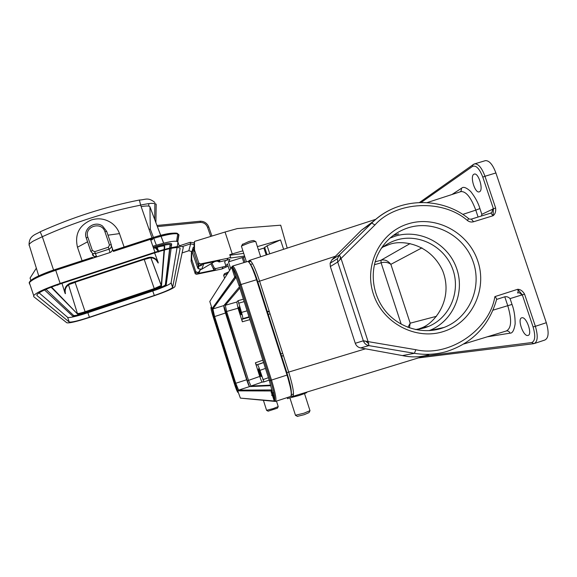 <?xml version="1.0" encoding="UTF-8"?>
<svg xmlns="http://www.w3.org/2000/svg" width="577" height="577" viewBox="0 0 577 577"><rect width="100%" height="100%" fill="white"/><g stroke="black" fill="none" stroke-linecap="round" stroke-linejoin="round"><path stroke-width="0.87" d="M287.216 248.124L280.703 225.196L237.327 228.579L225.052 232.019L232.235 253.894L242.895 250.815M257.392 246.624L280.523 239.938L283.624 249.293M215.726 268.601L215.048 269.913L213.627 269.315L214.291 267.995L215.726 268.601L225.982 266.148L224.677 262.153L225.506 260.674M191.708 251.435L191.723 259.34L195.697 271.522L197.276 272.438L198.632 272.156L200.356 269.639M211.932 263.213L214.291 267.995M217.428 261.013L219.123 262.001L229.927 259.426L228.478 261.9L230.699 268.673M202.469 264.107L202.109 264.922L202.426 264.122M194.182 242.542L193.822 252.221L198.012 265.067L199.678 266.026L202.109 264.922M225.052 232.019L194.492 241.438L194.507 249.899L198.769 262.953L200.464 263.934L227.994 258.236L230.641 257.407L229.74 254.673L232.235 253.894M280.523 239.938L267.115 245.788L269.769 253.801M229.927 255.236L243.725 253.397M258.409 249.798L263.905 248.074L267.115 245.788M244.85 256.938L243.393 257.392L245.001 262.275M266.185 254.962L263.905 248.074M225.982 266.148L227.345 263.833L229.531 270.505M243.869 262.622L242.217 257.602L228.478 261.9M191.42 252.466L191.124 261.359L195.278 273.801L196.591 274.263L221.9 268.99L228.103 266.156M222.974 267.086L221.9 268.99M215.048 269.913L198.135 273.44L199.584 271.392M210.915 263.812L213.562 269.192L214.226 267.872M242.217 257.602L243.393 257.392M244.576 256.058L230.814 257.962L230.36 257.89L230.641 257.407M227.994 258.236L226.761 260.415M201.106 265.73L201.669 264.273L219.887 260.501L219.123 262.001M199.079 272.676L200.277 269.949M278.179 225.391L278.958 225.333M82.085 260.732L77.484 247.237C74.52 234.327 79.2 225.21 91.527 219.887C98.855 217.76 105.627 218.871 111.844 223.22C115.45 225.939 118.004 229.408 119.489 233.613L124.091 247.014M153.23 247.36L155.119 246.74C165.354 243.573 170.879 242.665 171.701 244.021L171.181 245.066L170.121 244.54L169.71 248.031M169.638 248.658L165.347 284.923C164.156 286.033 160.536 287.635 154.463 289.719L85.656 312.741C78.977 314.898 74.967 315.814 73.632 315.489L46.009 289.308M153.432 237.464L150.294 229.098L149.933 206.797C149.429 205.794 146.5 205.722 141.149 206.595M150.294 229.098L149.039 229.329M142.562 259.982L150.424 257.789M40.174 231.795L40.152 231.803C72.442 217.291 105.526 206.696 139.396 200.024L140.644 205.145C141.358 204.806 150.857 203.111 151.693 203.4C154.773 203.385 156.273 203.782 156.194 204.597L155.884 222.628M29.138 245.463L29.074 244.648C29.55 243.682 30.934 242.499 33.221 241.099L42.316 236.7C74.303 222.296 107.077 211.781 140.644 205.145L152.018 237.904M30.869 280.415L30.069 278.042L36.344 268.175M150.734 240.14L152.58 239.534L152.306 238.734M201.654 269.257L214.471 261.713L201.64 269.271L198.12 268.586L201.142 269.488L201.661 269.257L203.84 263.826M60.145 283.43L154.924 252.264C172.79 246.704 182.238 245.088 183.277 247.418L174.91 286.711C172.797 288.702 165.924 291.702 154.297 295.712L89.565 317.422C76.965 321.526 69.391 323.315 66.831 322.781L33.74 296.693L33.704 295.575C36.459 292.532 45.273 288.486 60.145 283.43L55.442 269.43L92.363 257.371L93.416 257.955L96.532 256.347L95.378 253.606L92.536 253.368L90.82 251.377L86.261 238.027C82.662 228.939 94.678 220.183 102.576 226.069L106.702 231.413L111.267 244.72C111.75 246.812 111 248.29 109.01 249.163L110.048 252.524L55.68 270.281C40.816 275.323 32.038 279.456 29.355 282.694L33.704 295.575M176.591 241.229L177.687 234.334C179.324 231.507 164.38 233.671 150.143 238.525L113.849 250.36L113.366 251.442L111.448 245.852M92.298 254.695L93.914 256.491L96.532 256.347M89.399 317.235C78.169 320.891 71.433 322.471 69.197 321.988L37.029 295.612L37.007 294.623C39.46 291.919 47.292 288.327 60.491 283.834L154.917 252.776C170.742 247.85 179.144 246.408 180.132 248.456L172.631 287.461C170.756 289.236 164.647 291.904 154.304 295.467L89.399 317.235L87.863 312.72L155.278 290.144M112.255 248.189C112.731 250.223 111.996 251.673 110.048 252.524M39.099 292.856L67.632 317.364C68.735 317.884 72.839 317.155 79.922 315.179M160.247 288.312C166.558 285.846 170.157 284.05 171.066 282.925L177.081 247.497M177.233 246.574L177.968 242.217C176.966 240.068 168.592 241.417 152.855 246.278M171.614 244.742L171.232 247.684M171.153 248.341L166.154 285.189L165.549 285.067L169.905 248.6M164.452 249.928L161.466 286.192L154.47 289.272L85.353 312.395C81.011 313.794 78.443 314.386 77.635 314.155L51.101 287.202M153.59 248.398L155.105 247.901C161.041 246.054 164.257 245.521 164.755 246.307L164.503 249.365M77.635 314.155L51.533 287.029M68.497 284.778L77.397 313.462C78.205 313.693 80.78 313.109 85.122 311.71L85.353 312.395M154.47 289.272L154.239 288.601L85.122 311.71L75.118 282.413L76.748 281.663M144.286 259.621L154.239 288.601L161.257 285.435L161.488 286.12M164.38 245.982L164.099 249.473M164.056 250.029L161.257 285.435L150.893 257.796M61.977 283.35L65.05 293.26C64.076 288.507 65.857 285.139 70.394 283.156L147.957 257.616C151.023 256.736 153.756 257.335 156.158 259.419L158.199 262.47L154.6 252.885M68.699 284.641L75.118 282.413M155.949 247.627L158.552 251.103L157.117 247.273M156.331 245.182L153.742 238.287M152.754 245.975L153.273 246.141M65.05 293.26L65.439 293.693C64.473 288.954 66.24 285.608 70.755 283.632L147.979 258.193C151.03 257.32 153.756 257.919 156.143 259.996L158.177 263.033L158.199 262.47M155.292 247.836L158.257 251.197M158.473 251.644L158.625 252.034L158.646 251.594M57.469 284.858L57.787 285.204L57.664 284.786M408.314 223.804C436.169 215.098 468.502 232.567 477.814 261.107C487.543 289.517 471.871 322.493 443.843 331.393C415.959 340.726 382.652 323.178 373.377 294.01C363.676 264.98 380.322 232.084 408.314 223.804M441.643 328.299L444.088 327.433C469.353 317.934 482.56 287.238 473.01 261.331C463.8 235.301 434.034 219.707 408.429 227.713C394.408 232.286 384.167 241.345 377.711 254.89C369.367 273.318 372.915 296.686 386.576 312.366C400.236 328.046 422.631 334.472 441.643 328.299M429.158 330.635C453.06 321.497 465.516 292.395 456.436 267.879C447.68 243.249 419.465 228.55 395.18 236.159L390.03 238.085M415.527 329.575L425.292 327.621L428.805 326.315C450.276 317.4 461.052 290.772 452.505 268.572C444.24 246.271 418.541 233.115 396.464 240.046C390.838 241.799 385.768 244.576 381.246 248.384M417.647 329.344L420.568 328.241C434.055 324.303 454.027 299.752 442.667 270.736C429.75 242.787 400.928 239.729 389.251 244.511L382.919 247.035M266.581 410.297L273.217 408.603L278.229 406.583L276.455 401.102M268.125 411.163L277.429 408.17L278.157 406.727M250.865 261.179L248.737 261.972M252.582 263.761L250.649 264.49M255.907 241.676C255.474 241.294 253.317 241.662 249.437 242.787L241.648 245.946L241.503 246.466M255.618 241.525L253.952 240.674C253.599 240.371 251.882 240.659 248.795 241.554L242.412 244.453M473.789 174.304L474.352 174.066C478.585 172.696 483.699 189.811 479.624 191.708L479.126 191.903C474.914 193.216 469.822 176.468 473.789 174.304M521.889 317.776C526.491 316.355 532.831 334.855 527.941 335.461L527.825 335.482C523.144 336.586 517.021 318.432 521.846 317.783L521.889 317.776M258.554 368.79L258.561 368.79C259.123 368.537 261.72 376.723 261.042 376.608L261.042 376.608C260.472 376.846 257.897 368.732 258.554 368.79M238.878 306.986L238.914 306.971C239.455 306.719 241.9 314.53 241.352 314.746L241.316 314.761C240.775 314.999 238.351 307.252 238.878 306.986M297.371 416.356L304.238 414.675L309.02 412.62L309.885 410.903M295.453 415.231L304.007 413.197L310.022 410.629M287.505 398.519L298.771 395.591C304.569 393.658 307.231 392.591 306.74 392.396L306.661 392.144M293.527 394.026L291.32 394.639M228.636 271.911L224.424 273.779M227.677 273.419L223.667 275.373M238.056 300.675L236.786 302.023L238.041 308.233L242.354 321.793L241.864 319.348L242.737 318.648C242.975 317.992 242.564 315.915 241.496 312.424L238.056 300.675L243.379 299.174M262.268 382.068L263.934 381.938L259.946 370.355C258.813 366.936 257.969 365.061 257.429 364.736L256.39 364.989L255.402 362.789L259.744 376.435C260.876 379.854 261.72 381.729 262.268 382.068L250.952 386.049L248.507 380.38L247.288 380.748L223.833 305.644L225.434 311.912L226.624 311.472L225.297 305.276L239.852 288.111M271.067 391.444L272.243 391.062M272.135 390.593L271.024 390.896M360.611 347.924L368.883 345.63L368.104 341.62L415.866 349.705C449.021 357.603 489.613 329.856 494.886 296.621C496.292 298.028 496.862 299.023 496.573 299.614C488.986 325.89 472.267 343.214 446.425 351.588C435.967 354.53 425.285 355.107 414.394 353.312L402.429 355.583L360.611 347.924C358 347.376 356.218 345.825 355.273 343.286L330.347 266.516L330.116 263.263L331.963 259.751L361.404 230.237L374.711 220.291M415.866 349.705L414.394 353.312L368.883 345.63C366.647 345.197 364.967 343.971 363.827 341.952L363.337 340.798L368.104 341.62L341.043 258.482L374.927 224.965C396.312 200.926 443.057 199 467.507 220.573L468.495 218.467C440.229 195.776 396.868 197.522 371.739 223.061L374.927 224.965M361.404 230.237L371.675 223.097L339.384 254.998L341.043 258.482L338.764 261.028L337.718 262.037L337.458 258.784L339.384 254.998L331.963 259.751M291.32 394.264C291.652 390.485 290.166 383.272 286.863 372.627L257.818 281.857C255.856 275.748 253.894 270.714 251.94 266.747C246.877 258.546 248.846 262.73 249.632 260.35C251.853 261.092 255.178 268.031 259.592 281.172L335.547 256.217M462.761 214.413L475.78 210.136C470.991 197.406 466.043 191.232 460.929 191.6L460.23 191.831M252.538 268.875L256.787 279.975L287.166 374.927L290.382 387.463M273.837 392.713L271.212 392.663M250.815 390.903L250.569 390.42M250.339 390.42L250.562 390.903M291.176 395.786L292.69 396.421C294.465 394.913 293.138 386.799 288.695 372.086L286.87 372.627L257.825 281.85C254.58 271.998 251.817 265.716 249.531 262.989M451.957 194.521L461.578 188.21C463.273 186.421 466.303 187.503 470.666 191.449C475.174 197.219 478.261 202.931 479.92 208.571L481.845 214.319L493.436 208.824L493.046 215.733L473.587 221.748C471.395 222.34 469.368 221.95 467.507 220.573M490.284 213.266L491.835 212.516L490.854 213.093L493.046 215.733C495.153 214.175 496.018 211.6 495.636 208.001L493.436 208.824L482.798 177.132C479.487 168.621 476.075 165.036 472.57 166.378L421.203 202.426M251.406 390.42L251.622 390.903M481.499 215.978L481.845 214.319M463.879 343.979L506.26 330.996C511.489 328.392 511.987 319.961 507.76 305.702L493.01 310.166M428.812 354.711C420.373 357.271 411.581 357.567 402.429 355.583M534.54 343.452L544.789 340.055C548.626 338.23 549.138 332.446 546.318 322.716L495.903 172.963C492.772 164.618 489.289 160.507 485.445 160.63L484.932 160.781M494.886 296.621L517.728 289.279C520.447 289.38 522.726 290.988 524.558 294.119L535.377 326.308L546.318 322.716M504.781 296.794C506.736 296.412 508.503 297.025 510.075 298.612L512.023 304.425L507.76 305.702L504.781 296.794L496.674 299.398M512.023 304.425C514.1 309.943 515.138 316.434 515.146 323.913C514.129 330.289 512.419 333.369 510.025 333.16C509.354 331.551 508.186 330.809 506.519 330.931M246.581 379.486L225.593 313.354M246.797 379.421L249.358 386.388M272.084 390.369L271.161 390.369M223.811 305.817L225.809 313.289M423.814 356.254L531.655 342.558C535.175 341.151 535.658 335.944 533.09 326.943L522.3 294.804L510.075 298.612M521.716 295.179C520.851 293.26 519.437 292.51 517.475 292.921C518.225 292.481 518.312 291.27 517.728 289.279L522.3 294.804L524.558 294.119M249.466 386.503L247.281 380.748L249.48 386.525M409.432 327.866L410.182 323.192L436.5 316.297M421.931 247.858L390.86 264.345C387.96 260.667 384.664 259.297 380.957 260.234L375.144 261.879M407.953 327.332L410.182 323.192L390.86 264.345C388.018 262.29 384.765 261.778 381.101 262.823L380.957 260.234L410.096 243.566M245.55 390.889L245.203 390.088M250.245 390.903L250.007 390.42M270.563 385.688L249.596 386.576C249.004 386.172 248.031 383.9 246.667 379.76L225.477 313.001C224.208 308.854 223.674 306.373 223.876 305.558L239.455 286.863M273.924 393.132L271.277 393.074M274.291 394.949L271.652 394.863M247.605 261.489L247.821 261.424C249.819 262.225 252.726 268.334 256.534 279.751L287.036 375.072C290.959 388.018 292.15 395.151 290.599 396.478L275.618 401.376M232.336 266.242L231.608 267.252L234.76 277.155L235.683 276.123M267.05 254.681L264.583 247.208M198.135 273.44L198.632 272.156M197.276 272.438L196.591 274.263M195.033 273.361L195.697 271.522M191.723 259.34L191.124 261.359M200.464 263.934L199.678 266.026M198.012 265.067L198.769 262.953M194.507 249.899L193.822 252.221M230.634 257.421L230.814 257.962M200.205 270.123L200.399 269.639M77.484 247.237L87.581 241.799M198.445 265.708L197.687 267.793L198.12 268.586L199.065 266.019M155.119 246.74L155.386 247.677L153.547 248.283M148.751 203.631L148.801 206.119M156.958 225.499L200.241 221.243C203.768 221.265 206.407 222.765 208.203 225.751L208.751 226.977M157.377 226.61L200.392 222.383L200.241 221.243M155.999 204.128L156.194 204.597M38.724 275.871L29.074 244.648C28.994 235.221 36.466 234.37 40.152 231.803L42.316 236.7L53.574 270.05M200.392 222.383C203.811 222.47 206.184 224.078 207.511 227.208L208.766 227.021L211.925 236.065M179.238 245.881L190.237 242.268L194.103 242.852M210.728 236.433L207.511 227.208M157.961 228.167L160.767 235.402M161.07 236.202L163.673 243.133M165.924 280.256L166.825 279.823M197.687 267.793L192.35 252.43M190.237 242.268L190.641 243.833L188.845 250.707L191.961 251.687L188.881 250.699L182.108 252.935L188.867 250.714M193.216 249.314L192.336 252.401L191.961 251.687L193.172 247.389M182.52 246.509L190.641 243.833L193.612 244.561M55.442 269.445C42.337 273.563 28.843 280.162 29.816 282.088M166.703 280.79L165.808 281.208M107.986 235.171L119.489 233.613M113.366 251.442L150.453 239.325L150.128 238.51L113.849 250.36M154.924 252.264L150.453 239.325C168.333 233.829 177.831 232.38 178.949 234.962L177.687 234.334M178.949 234.962L177.824 241.705M29.427 283.913L29.355 282.694C28.684 282.795 29.708 281.648 32.42 279.261C36.95 276.347 44.631 273.072 55.442 269.43L92.363 257.371M86.399 238.344L86.269 237.955L87.841 237.176C83.838 226.559 101.602 220.854 104.906 231.658L109.479 244.994L111.267 244.72M37.029 295.612L36.827 295.006M67.632 317.364L69.197 321.988M152.761 291.003L154.304 295.467M171.131 282.759L172.696 287.303M177.968 242.217L179.404 246.35M179.945 247.908L180.132 248.456M106.702 231.413L104.906 231.658M94.7 251.666L108.353 247.216L109.01 249.163L95.378 253.606L94.7 251.666L92.414 250.548L90.82 251.377M92.414 250.548L87.841 237.176M108.353 247.216L109.479 244.994M72.471 315.915L72.853 316.268L73.632 315.489M44.537 289.971L72.853 316.268C74.498 316.658 78.847 315.691 85.894 313.361L85.656 312.741M85.894 313.361L154.658 290.354L154.463 289.719M149.933 206.797L160.687 235.416M160.99 236.224L163.594 243.155M70.394 283.156L70.755 283.632M147.979 258.193L147.957 257.616M236.786 302.023L225.297 305.276L224.265 305.089M250.901 386.063L270.433 385.155L250.952 386.049L250.331 386.54M263.934 381.938L269.178 380.092M418.758 329.186L424.679 327.815M271.846 395.562L274.414 395.671M290.887 396.349L291.551 396.377M368.876 343.892L365.63 341.057M364.339 340.856L363.827 341.952M340.581 256.837L339.875 259.838M249.17 260.616L248.197 261.525M460.424 191.766L461.081 191.16L461.578 188.21M257.825 281.85L259.592 281.172L288.695 372.086L365.638 348.768M479.92 208.571L475.78 210.136L478.088 217.031M337.458 258.784L339.435 254.976L371.675 223.097C377.885 216.988 384.946 212.17 392.85 208.643M291.075 396.082L292.265 396.493M472.57 166.378L472.779 164.899L473.479 164.366M482.798 177.132L484.976 176.266C481.853 167.9 478.42 163.767 474.676 163.854L473.89 164.142M495.636 208.001L484.976 176.266L495.903 172.963M471.474 219.072L490.847 213.093L491.835 212.516L492.765 208.939M330.347 266.516L337.718 262.037L363.337 340.798L355.273 343.286M471.315 219.123L473.587 221.748M510.025 333.16L487.204 336.831M533.09 326.943L535.377 326.308C538.204 336.052 537.757 341.822 534.028 343.618L531.655 342.558M259.744 376.435L248.507 380.38L226.624 311.472L238.041 308.233M242.354 321.793L249.899 319.636M268.233 314.4L270.058 313.874M282.672 353.268L280.869 353.903M262.831 360.192L255.402 362.789M262.903 379.644L268.413 377.704M401.224 324.209L381.101 262.823L374.408 264.72M244.158 301.627L238.568 303.213M283.401 355.555L281.598 356.189L283.401 355.555M263.559 362.486L256.39 364.989L263.559 362.486M241.864 319.348L249.149 317.271M267.476 312.042L269.308 311.515M281.634 356.283L283.43 355.648L281.634 356.276M263.588 362.58L257.414 364.736L263.595 362.58M259.946 370.355L265.456 368.422M247.093 310.83L241.496 312.424M242.737 318.648L249.019 316.852M267.346 311.63L269.17 311.104M274.609 401.368L240.393 398.116L235.048 383.496L246.667 379.76M234.32 383.582L235.048 383.496L213.879 316.636L212.033 308.695L234.76 277.155M275.15 401.484L274.226 401.001L271.024 390.954L238.099 390.867L238.597 390.124L235.755 383.272L214.572 316.391L212.884 308.962L235.697 277.883M213.317 317.227L234.341 383.655C235.842 388.393 237.01 391.321 237.861 392.439L237.969 390.788L238.568 390.139L271.305 389.944L238.597 390.124L249.596 386.576M287.036 375.072L270.462 380.409C273.729 390.968 275.135 397.683 274.695 400.553L274.226 401.001L240.393 398.116M271.024 390.954L271.305 390.175M256.534 279.751L241.027 284.519L271.507 380.092C275.453 393.067 276.758 400.178 275.424 401.433L274.695 400.553L269.286 380.452M223.876 305.558L212.884 308.962L212.055 308.645L209.79 301.475L231.608 267.252L232.61 267.483L232.625 266.04C234.435 266.906 237.234 273.065 241.027 284.519L240.01 284.901L270.462 380.409L269.351 380.64L239.21 286.091M240.01 284.901L239.037 285.557L232.61 267.483C234.522 269.848 236.988 275.655 240.01 284.901M225.477 313.001L213.245 317.025C211.622 311.89 210.865 308.645 210.973 307.281L212.112 308.717L234.839 277.263L235.531 277.631M234.839 277.263L236.267 277.616M195.278 273.801L195.942 271.969M198.279 265.535L199.036 263.437M217.608 261.359L217.825 260.927M169.984 247.966L170.352 244.886L169.826 244.497C167.142 244.417 162.325 245.477 155.393 247.677M156.951 225.477L200.255 221.222C203.753 221.229 206.407 222.736 208.203 225.751M154.701 219.484L154.86 203.609M139.396 200.024C145.505 199.851 147.799 196.829 154.874 202.448M177.586 241.518L178.733 234.601C175.956 231.795 166.421 233.101 150.128 238.51M102.576 226.069C94.693 220.147 82.735 228.853 86.269 237.955L90.834 251.312L92.536 253.368L93.914 256.491M171.066 282.925L172.631 287.461M166.342 285.088C164.633 286.603 160.738 288.356 154.658 290.354M150.849 257.789L161.466 286.192M156.425 248.737L156.439 248.06M156.143 259.996L156.158 259.419M429.425 330.621L444.088 327.433M420.568 328.241L428.805 326.315M266.61 410.391L263.429 400.38M268.197 411.206L266.639 410.391M241.41 246.177L246.422 261.843M242.607 244.071L241.648 245.946M297.516 416.428L295.568 415.411M295.511 415.404L290.007 398.195M287.562 398.685L287.209 397.589M224.525 273.592L223.739 275.106M223.624 275.222L224.59 278.258M309.972 410.622L304.512 393.586M427.175 202.585L460.929 191.6L461.081 191.16L459.876 191.939M249.632 260.35L375.894 219.267M286.87 372.627L289.842 383.193C290.39 386.063 291.522 388.912 291.306 394.928M485.445 160.63L474.676 163.854L472.779 164.899L419.558 202.462M330.116 263.263L337.48 258.655M292.914 396.356L428.913 354.689M490.847 213.093L471.445 219.08C469.844 219.253 468.892 219.072 468.596 218.539M418.361 357.928L533.465 343.733M250.324 386.54L250.894 386.071M247.288 380.748L225.434 311.912M393.319 235.387L398.729 233.901M232.625 266.04L247.821 261.424M255.856 241.85L260.645 256.765"/></g></svg>
